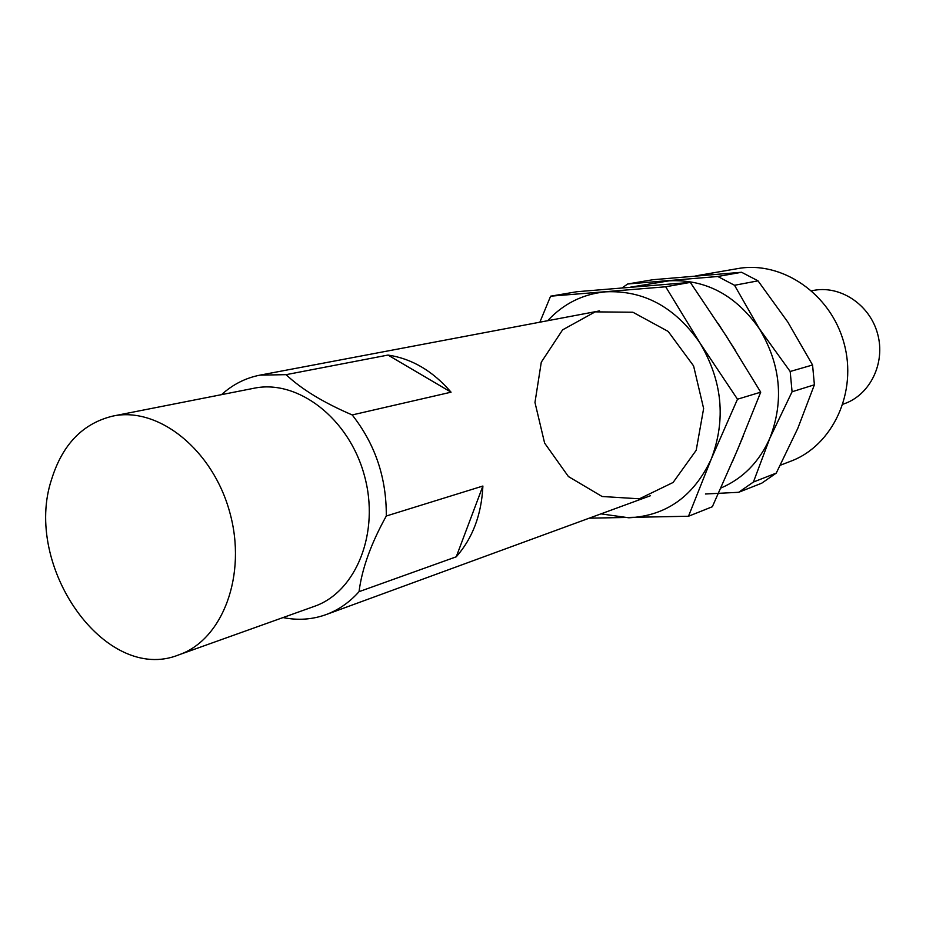 <?xml version="1.0" encoding="UTF-8"?>
<svg xmlns="http://www.w3.org/2000/svg" width="926" height="926" viewBox="0 0 926 926"><rect width="100%" height="100%" fill="white"/><g stroke="black" fill="none" stroke-linecap="round" stroke-linejoin="round"><path stroke-width="1.39" d="M51.706 479.008C62.598 444.237 83.027 423.251 112.972 416.052C158.473 406.398 212.806 449.77 229.764 512.321C247.265 574.71 222.853 639.808 178.834 654.844C105.367 684.684 22.317 565.983 51.706 479.008M112.972 416.052L254.048 388.237C297.674 379.035 348.87 418.239 364.312 475.212C380.262 532.045 356.406 591.945 314.227 606.403L178.834 654.844M221.557 394.638C232.739 384.464 245.54 377.97 259.974 375.134L286.088 374.66C301.39 389.163 323.44 402.59 352.204 414.941C375.215 444.191 386.57 477.885 386.292 516.014L482.897 486.034C481.532 514.659 472.642 538.249 456.252 556.804L482.897 486.034M386.292 516.014C371.002 543.585 361.927 568.795 359.045 591.668C349.53 602.351 338.522 610.002 326.021 614.621C312.178 619.587 297.859 620.57 283.043 617.561M286.088 374.66L388.006 355.063C411.781 358.594 432.801 370.967 451.066 392.184L388.006 355.063M352.204 414.941L451.066 392.184M359.045 591.668L456.252 556.804M811.697 290.81L812.553 290.625C839.581 284.676 869.618 304.214 877.559 333.649C885.823 362.992 870.058 395.159 843.806 403.91L842.973 404.199M688.493 516.245L712.337 506.742L737.594 449.619L760.721 392.173L726.678 336.659L690.31 282.395L576.991 291.713L550.611 296.181L665.69 286.782L699.975 343.014L737.49 399.21L711.318 458.868L688.493 516.245L589.202 518.178M705.438 493.998L738.67 492.296L761.739 483.187L776.254 473.105L797.784 428.402L814.394 384.799L812.565 364.994L790.179 371.488L759.424 328.869C735.8 295.105 705.705 279.085 669.151 280.81L630.34 287.199M741.576 272.267L717.789 276.492L627.666 283.993L652.899 279.71L741.576 272.267L758.012 280.844L787.841 322.109L812.565 364.994M776.254 473.105L753.417 482.029L769.819 438.264C784.206 401.039 780.734 364.578 759.424 328.869L734.526 285.277L717.789 276.492M738.67 492.296L753.417 482.029M627.666 283.993L622.168 287.87M758.012 280.844L734.526 285.277M814.394 384.799L792.077 391.767L790.179 371.488M720.822 488.06C742.86 478.638 759.193 462.039 769.819 438.264L792.077 391.767M780.34 465.222L790.792 461.206C832.902 445.51 857.742 392.034 843.945 342.921C830.622 293.681 781.88 260.495 737.663 268.609L695.843 275.855M732.628 461.229L743.173 436.262M735.684 350.885L718.055 323.382M639.496 286.447L631.138 287.129M760.721 392.173L737.49 399.21M539.858 322.19L550.611 296.181M690.31 282.395L665.69 286.782M600.951 513.872L628.812 517.784C666.35 515.898 693.852 496.255 711.318 458.868C726.158 419.559 722.373 380.945 699.975 343.014C675.158 307.166 643.732 290.093 605.697 291.817C582.859 294.028 563.517 303.659 547.683 320.709M541.282 362.193L534.973 402.474L544.615 443.091L568.425 476.554L602.097 496.498L639.415 498.801L673.098 482.469L696.202 450.279L703.633 408.528L693.586 365.909L668.178 331.439L632.898 312.236L595.187 311.865L562.603 329.853L541.282 362.193M326.021 614.621L650.503 495.711M259.974 375.134L599.527 310.905"/></g></svg>
